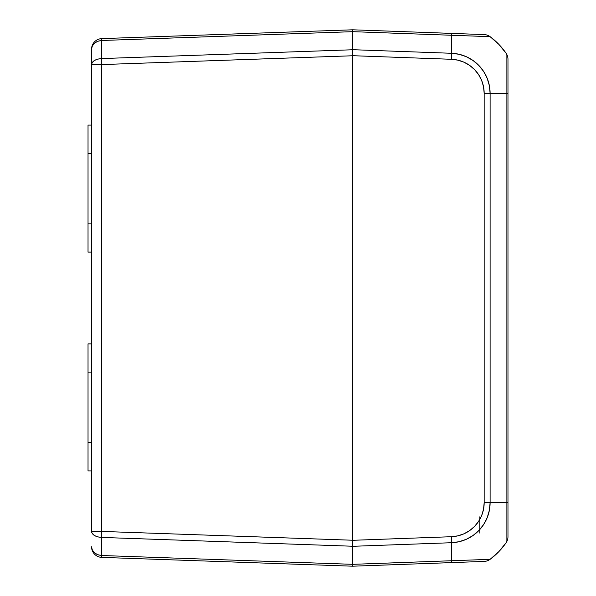 <?xml version="1.0" encoding="UTF-8"?>
<svg xmlns="http://www.w3.org/2000/svg" width="596" height="596" viewBox="0 0 596 596"><rect width="100%" height="100%" fill="white"/><g stroke="black" fill="none" stroke-linecap="round" stroke-linejoin="round"><path stroke-width="0.89" d="M139.904 37.28L145.625 37.079L139.904 37.28M215.067 34.635L145.625 37.079M145.625 558.921L215.067 561.365M94.473 43.18L92.261 46.078L94.473 43.18L97.893 41.213L101.625 40.491L101.625 58.579L352.698 49.759L352.698 31.67L101.625 40.491L101.774 38.613L352.698 29.8L101.774 38.613L101.625 40.491L352.698 31.67L352.698 29.8L352.698 55.763L101.774 64.577L352.698 55.763L352.698 49.759L101.625 58.579L101.625 537.421L352.698 546.241L352.698 540.237L101.774 531.423L352.698 540.237L352.698 564.33L101.625 555.509L101.774 557.387L352.698 566.2L352.698 564.33L352.698 566.2L101.774 557.387L101.625 555.509L352.698 564.33L352.698 546.241L101.625 537.421L101.625 555.509L97.893 554.787L94.473 552.82L92.261 549.922L91.553 546.8A10.586 10.586 0 0 0 101.774 557.387A10.586 10.586 0 0 1 91.553 546.8C92.157 551.866 95.509 554.772 101.625 555.509L101.774 531.423L91.553 531.423L91.799 532.705L94.473 535.566L97.923 536.929L101.625 537.421L97.938 536.936M352.698 55.763L352.698 540.237L352.698 55.763M101.618 46.92L101.774 64.577L101.625 58.579L97.938 59.064L94.473 60.434L92.261 62.424L91.553 64.577L101.774 64.577L91.553 64.577C92.157 61.09 95.509 59.086 101.625 58.579L101.618 47.054M91.799 548.655L92.924 551.091M94.473 552.82L97.893 554.787L101.625 555.509M101.625 58.579L101.625 40.491C95.509 41.228 92.157 44.134 91.553 49.2A10.586 10.586 0 0 1 101.774 38.613A10.586 10.586 0 0 0 91.553 49.2L91.553 531.423L101.774 531.423L101.722 533.01M101.678 534.567L101.625 537.421C95.509 536.914 92.157 534.91 91.553 531.423L91.553 49.2L92.261 46.078L91.799 47.345M88.029 223.895L88.029 125.078L88.029 153.314L91.553 153.314L88.029 153.314L88.029 252.123L88.029 223.895L91.553 223.895L88.029 223.895M88.029 372.105L88.029 343.877L88.029 372.105L91.553 372.105L88.029 372.105L88.029 470.922L88.029 372.105M101.774 531.423L101.774 64.577M101.625 537.421L101.618 549.08M101.625 42.353L101.618 44.648M91.553 442.686L88.029 442.686L91.553 442.686M479.847 533.129L479.847 516.792M483.55 34.561L451.395 33.391A10.586 0.387 92.1 0 1 451.545 35.261L451.545 53.282L352.698 49.692L352.698 55.696L451.395 59.287A10.586 0.387 -87.9 0 0 451.545 53.282A70.581 2.563 -87.9 0 0 451.545 35.261A10.586 0.387 -87.9 0 0 451.395 33.391L352.698 29.8L352.698 31.67L451.545 35.261L352.698 31.67L352.698 55.696L451.395 59.287L457.855 60.144L464.023 62.222L469.693 65.433L474.639 69.672L478.692 74.776L481.695 80.557L483.55 86.807L484.168 93.296L484.168 502.704L483.55 509.193L481.695 515.443L478.692 521.224L474.639 526.328L469.693 530.567L464.023 533.778L457.855 535.856L451.395 536.713L352.698 540.304L352.698 546.308L451.545 542.718A10.586 0.387 -92.1 0 0 451.395 536.713L352.698 540.304L352.698 55.696L352.698 566.2L451.395 562.609A10.586 0.387 -92.1 0 0 451.545 560.739L352.698 564.33L352.698 566.2L484.168 561.417A10.586 10.586 0 0 0 490.106 559.331L451.545 560.739A70.581 2.563 -92.1 0 0 451.545 542.718L352.698 546.308L352.698 564.33L451.545 560.739A10.586 0.387 87.9 0 1 451.395 562.609L484.168 561.417A10.586 10.586 0 0 0 490.106 559.331L498.785 551.695L506.101 542.74L506.101 53.26L498.785 44.305L490.106 36.669A10.586 10.586 0 0 0 484.168 34.583L352.698 29.8L352.698 49.692L451.545 53.282A10.586 0.387 92.1 0 1 451.395 59.287A34.032 34.009 -90 0 1 484.168 93.296L490.106 93.296A40.036 40.014 90 0 0 451.545 53.282L459.143 54.296L466.407 56.739L473.068 60.516L478.893 65.508L483.661 71.505L487.193 78.314L489.368 85.668L490.106 93.296L484.168 93.296L484.168 502.704L490.106 502.704L490.106 93.296L506.101 93.296L490.106 93.296L490.106 502.704L484.168 502.704A34.032 34.009 -90 0 1 451.395 536.713A10.586 0.387 87.9 0 1 451.545 542.718A40.036 40.014 90 0 0 490.106 502.704L506.101 502.704L490.106 502.704L489.368 510.332L487.193 517.686L483.661 524.495L478.893 530.492L473.068 535.484L466.407 539.261L459.143 541.704L451.545 542.718L451.545 560.739L490.106 559.331A70.581 70.581 0 0 0 506.101 542.74L498.785 551.695M451.545 35.261L490.106 36.669L451.545 35.261M484.168 34.583A10.586 10.586 0 0 1 490.106 36.669A70.581 70.581 0 0 1 506.101 53.26L506.101 93.296L507.971 93.296L507.971 59.265A10.586 10.586 0 0 0 506.101 53.26A10.586 10.586 0 0 1 507.971 59.265L507.971 93.296L506.101 93.296L506.101 502.704L507.971 502.704L507.971 93.296L507.971 502.704L506.101 502.704L506.101 542.74A10.586 10.586 0 0 0 507.971 536.735L507.971 502.704L507.971 536.735A10.586 10.586 0 0 1 506.101 542.74M506.101 531.014L506.101 535.99M451.604 551.397L451.589 547.813M451.589 556.865L451.597 555.822M455.366 560.598L451.545 560.739M489.368 559.361L487.193 559.443M506.101 54.027L506.101 64.986M451.604 42.338L451.589 39.135M451.589 48.187L451.597 46.965M507.971 93.296L507.971 89.795M507.971 502.704L507.971 501.251M88.029 252.123L91.553 252.123M88.029 125.078L91.553 125.078M88.029 470.922L91.553 470.922M88.029 343.877L91.553 343.877"/></g></svg>
